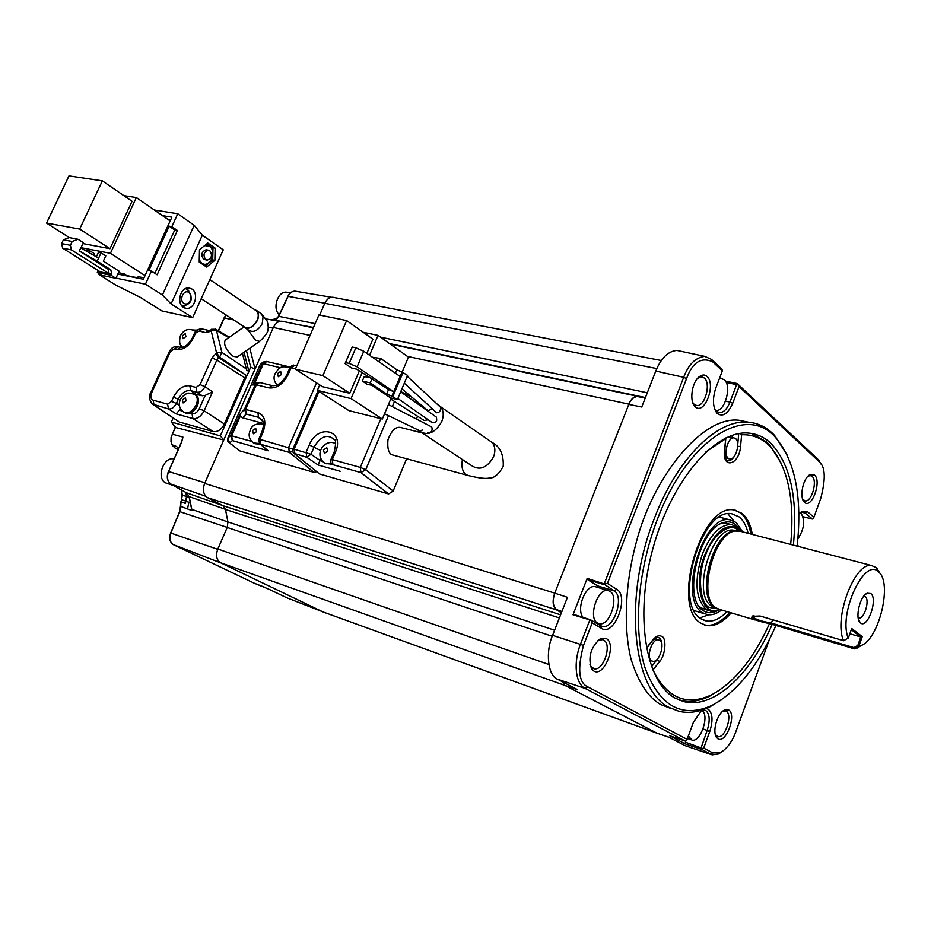 <?xml version="1.0" encoding="UTF-8"?>
<svg xmlns="http://www.w3.org/2000/svg" width="931" height="931" viewBox="0 0 931 931"><rect width="100%" height="100%" fill="white"/><g stroke="black" fill="none" stroke-linecap="round" stroke-linejoin="round"><path stroke-width="1.4" d="M196.371 330.063L194.207 330.458M341.735 406.021L334.695 401.505M717.824 608.886L709.015 607.349C699.507 602.543 697.459 574.66 705.454 555.318C712.331 535.15 729.683 521.919 737.852 529.983L738.9 530.903M701.45 710.504L701.776 710.667C710.085 714.484 700.496 743.031 691.861 740.052L688.37 735.921M700.775 710.842L705.745 710.504C709.783 713.961 710.26 720.582 707.164 730.393L700.764 748.861L703.673 748.093L712.809 752.923L720.303 752.679C727.123 748.629 732.336 741.553 735.944 731.429L769.32 639.748M606.337 638.608C617.113 644.054 604.335 677.524 593.873 671.065L591.488 668.691C587.88 657.263 590.708 647.371 599.983 639.027L606.337 638.608M589.963 664.466L590.789 666.224L594.013 668.726C603.276 671.588 612.458 644.357 603.672 640.132L602.345 639.62L597.539 640.889M728.577 709.876C737.049 714.065 726.157 743.962 717.987 738.842L716.451 737.399C712.134 731.172 717.266 713.309 724.586 709.946L728.577 709.876M715.217 734.338L717.696 736.607C724.97 739.086 733.151 714.473 726.168 711.191L722.607 711.296M814.509 475.019C822.003 481.106 811.704 509.362 804.5 502.368L804.116 501.995C799.345 497.201 802.859 478.453 809.714 474.81L814.509 475.019M802.592 499.144L805.117 500.913C811.669 502.263 817.79 480.792 812.123 476.404L810.331 475.578L808.003 476.207M706.966 376.392C716.428 384.212 704.441 415.622 695.282 406.835L694.677 406.242C689.161 400.516 692.07 381.384 699.6 376.496C702.509 374.553 704.965 374.518 706.966 376.392M692.606 402.343L694.189 404.438L696.807 405.555C704.918 406.742 711.272 383.479 704.336 378.021L701.555 376.822L697.61 378.37M670.169 708.212L660.673 704.523C648.104 697.284 638.201 682.109 630.997 659.032C622.979 626.423 625.516 581.619 636.269 542.354C652.817 477.475 701.741 416.099 738.679 420.207L748.629 422.22M721.409 699.879L710.016 706.78C699.251 712.064 688.928 713.577 679.06 711.319L669.598 707.641C632.498 690.488 622.897 597.399 654.214 518.8C676.953 458.529 717.266 419.148 747.837 422.162C756.938 422.825 765.014 426.41 772.078 432.915L774.58 435.371L787.323 455.294M181.01 502.17L180.707 506.417L191.961 510.584L191.262 507.395M775.954 625.469C758.602 665.13 737.271 691.78 711.947 705.442C682.051 718.72 659.823 706.408 645.264 668.516C633.045 630.974 637.526 571.122 657.123 520.045C687.311 439.001 746.534 403.1 775.651 437.628C795.202 460.95 802.371 497.119 797.157 546.113M800.16 512.841L801.172 513.47C805.303 520.65 804.221 529.087 797.914 538.793M583.015 617.358C575.917 608.862 585.692 584.435 595.177 586.623L596.364 586.984M597.586 623.072C587.694 618.265 597.516 587.682 608.001 590.533L609.852 591.255C619.592 596.387 609.712 626.633 599.215 623.689L597.586 623.072M467.234 475.276L392.056 454.817C388.623 453.467 387.249 448.463 387.959 439.804C391.357 430.762 395.5 426.631 400.377 427.41L401.831 427.783M781.365 463.522L769.576 444.832L766.725 442.016L751.468 433.439M793.387 545.135C797.937 497.62 790.256 463.522 770.356 442.807C763.92 436.965 756.589 433.73 748.349 433.078C715.485 429.913 671.926 479.64 653.225 547.358C634.22 614.984 645.427 682.342 675.173 698.134L684.448 701.753C713.891 708.957 750.491 674.568 772.218 624.364M679.269 700.112L680.875 700.519C690.104 702.568 699.751 701.09 709.818 696.085L720.443 689.545M719.267 378.929L721.42 378.533L724.434 379.86C731.987 385.923 724.923 411.781 716.067 410.455L715.462 410.373M173.992 458.902C163.274 456.493 155.838 478.592 165.904 483.014L173.503 485.528M287.865 292.462L286.527 292.194C277.741 290.833 271.98 308.894 279.37 314.655M285.27 301.97L286.643 299.026M237.242 356.992L233.146 356.294C226.047 350.068 223.393 344.679 225.186 340.129L243.864 327.014M423.279 407.836L423.942 407.266M437.547 404.473L440.549 406.719C443.633 410.606 444.04 415.563 441.76 421.592C434.963 433.194 427.399 436.278 419.055 430.855L418.415 430.099M651.758 660.917C645.625 657.984 652.107 637.991 658.554 639.9L659.532 640.284C665.595 643.356 659.101 663.198 652.643 661.254L651.758 660.917M728.217 458.25C723.096 454.584 728.03 436.848 733.884 437.861L735.618 438.617C740.68 442.411 735.723 460.007 729.881 458.971L728.217 458.25M752.329 534.417C750.595 524.677 747.174 517.683 742.054 513.412L734.128 510.025C701.369 502.379 670.495 607.349 701.066 623.281L706.652 625.539C714.682 626.726 722.852 622.49 731.161 612.854M704.313 624.91L705.209 625.108C712.948 626.435 721.118 622.211 729.729 612.435M750.898 534.045C748.92 523.816 745.487 516.821 740.611 513.051L735.35 510.223M254.291 309.441L256.816 310.675C258.899 312.967 259.097 316.203 257.421 320.369C253.255 327.491 248.775 329.749 243.98 327.13L243.166 326.141M195.801 331.448L195.184 331.11M184.571 412.549L184.769 412.666C189.354 414.795 193.555 412.514 197.349 405.823C199.176 401.203 198.873 397.735 196.441 395.407L195.347 394.767M401.924 388.844L427.224 410.024L428.33 410.746L431.984 408.686M404.298 383.2L436.674 412.759C439.49 412.689 440.794 410.862 440.549 407.266L439.804 406.579M427.515 432.543L428.307 432.95C431.6 432.508 432.752 430.518 431.763 426.98L430.948 426.549M384.55 413.783L419.939 430.832L422.593 430.029M397.863 398.491L431.751 422.267C434.288 423.198 435.941 422.558 436.709 420.358L436.476 417.193L435.661 416.623M699.809 617.905L708.572 614.797M733.931 521.057L727.984 513.865M748.128 533.323C746.336 525.817 743.345 520.348 739.167 516.914L731.871 513.807C701.439 506.673 672.764 603.928 701.113 618.871L706.373 621C713.053 622.024 719.919 618.894 726.971 611.609M721.56 609.991C716.626 613.832 711.901 615.379 707.374 614.635L702.614 612.703C677.605 599.296 703.01 513.493 729.927 519.847L736.27 522.547L742.67 531.892M722.898 518.043L719.454 517.205M191.856 288.971C199.025 293.253 194.963 309.441 186.293 308.37L183.5 307.405C176.296 303.238 180.253 286.969 188.912 287.958L191.856 288.971M182.837 306.916L185.618 305.473M188.69 290.751L186.642 288.203M740.215 530.321L735.537 524.525C732.127 521.884 728.217 521.22 723.818 522.524C699.123 527.737 682.342 598.33 702.917 610.364L703.37 610.678C707.921 613.587 713.018 613.389 718.662 610.073M698.902 606.034L701.043 607.827L708.177 610.445M729.985 524.467L726.017 523.187L721.257 523.536M741.285 531.531L735.339 531.007C713.53 532.998 697.261 597.737 716.044 607.896L720.07 609.549L715.939 610.934L710.656 611.19L706.257 609.386C695.364 598.877 694.084 580.397 702.416 553.933C710.621 534.208 720.245 524.421 731.266 524.549L736.06 526.318L739.68 529.751M183.919 303.32C178.647 300.224 183.756 288.831 188.83 292.485C194.055 295.744 188.981 306.823 183.919 303.32M715.939 610.934L717.894 610.294C701.474 615.752 693.397 583.516 704.779 554.829C714.822 531.834 725.726 522.873 737.48 527.935L741.169 531.485M204.704 245.551L209.428 246.378C217.505 251.44 209.603 268.931 201.829 263.159L199.269 260.005M199.467 250.416L200.095 249.24M205.146 266.045L212.699 259.865L212.966 248.391L206.705 243.957M206.519 260.005L203.61 259.225C200.689 254.838 201.515 251.684 206.088 249.764L206.845 249.892M205.716 259.621C202.83 255.187 203.656 252.033 208.195 250.136L209.766 250.683C212.64 255.129 211.803 258.283 207.252 260.145L205.716 259.621M849.852 633.778L860.814 636.979L857.847 645.381L858.976 646.219L854.449 648.86L771.601 624.177L759.475 621.303L752.935 618.882L751.829 617.672L752.132 616.334L760.045 616.008L843.626 640.726C833.233 618.638 854.844 561.474 871.73 565.582L876.513 567.77L880.703 574.497M870.834 593.547C878.247 598.901 867.564 629.228 860.453 622.909L860.186 622.676C854.879 618.277 859.79 596.108 867.192 593.21L870.834 593.547M858.103 617.707L858.929 618.009C864.305 619.313 870.066 599.855 865.283 596.608L863.863 596.084M851.306 629.67L860.814 636.979L862.257 636.629L858.976 645.905M843.626 640.726L848.385 637.898L851.725 628.518L862.257 636.629M861.931 645.148L854.449 648.86L853.995 647.639L771.403 623.083L771.601 624.177M853.995 647.639L857.847 645.381M753.947 615.472L752.923 616.95C755.355 619.336 761.511 621.373 771.403 623.083L772.625 619.732M848.211 638.084C838.051 613.727 864.701 556.563 878.596 571.948C892.666 582.445 879.155 639.236 861.094 645.544L858.976 646.219M63.413 239.814L72.187 241.466L78.006 239.255L69.22 237.603L63.413 239.814L61.621 243.596L62.645 248.17L100.373 271.899L97.813 271.375L97.301 272.48L101.968 275.413L115.886 278.288L111.22 275.343L97.301 272.48M62.645 248.17L71.419 249.88L70.395 245.284L61.621 243.596M70.395 245.284L72.187 241.466M71.419 249.88L109.136 273.691L100.373 271.899M111.22 275.343L111.732 274.226L109.136 273.691L108.182 269.222L79.251 250.893L83.464 242.747L78.006 239.255M79.251 250.893L97.196 261.134L101.06 252.848L98.453 252.348L96.359 256.84M80.683 247.855L98.605 258.12M102.352 180.858L79.67 229.061L46.55 223.079L68.975 175.901L102.352 180.858L132.062 201.282L109.986 248.693L83.01 243.585M97.813 271.375L98.116 270.479M111.732 274.226L110.789 269.746L97.196 261.134M101.06 252.848L105.797 255.885L103.353 261.146L119.156 271.212L115.886 278.288M46.55 223.079L69.371 237.638M79.67 229.061L109.986 248.693M355.851 347.798L349.148 363.404L357.108 366.837L363.788 351.231L355.851 347.798L352.232 347.019L345.064 363.567L352.232 347.019M345.541 362.59L349.148 363.404M86.595 251.254L87.107 250.16L89.679 250.66L88.806 252.51M89.679 250.66L94.415 253.686L93.659 255.292M170.164 220.938L136.368 197.547L123.776 195.591M80.799 247.634L110.428 253.313L145.027 275.623M136.368 197.547L110.428 253.313M118.493 272.655L124.23 273.819L126.919 275.913M137.637 277.775L127.058 275.623M137.509 278.066L138.16 276.647L144.014 277.834M345.064 363.567L351.65 368.024L356.689 369.165L388.564 389.495L393.72 391.718L391.823 396.199L397.421 399.515L407.58 375.402L402.029 372.028L393.72 391.718L357.108 366.837M400.144 376.496L363.788 351.231M403.111 372.272L392.905 396.455M123.579 275.227L124.23 273.819M170.641 219.891L168.022 219.448M177.402 230.481L157.106 274.796L151.439 271.107L148.785 270.584L169.186 226.198L171.851 226.652L177.402 230.481L174.737 230.015L154.872 273.342M169.186 226.198L174.737 230.015M162.483 215.62L171.898 217.156L143.362 279.253L117.841 274.063M402.029 372.028L396.897 369.816L380.628 358.447L379.15 361.915M391.823 396.199L386.668 393.988L370.224 382.897L372.156 378.358M370.224 382.897L362.322 381.047L366.989 384.189L372.004 385.364L390.613 397.886L397.421 399.515M322.871 375.635L295.336 369.142L318.949 314.922L346.646 320.555L322.871 375.635L349.777 393.278L322.394 386.656L295.336 369.142M215.142 248.123L214.875 260.308L206.601 267.022L199.222 262.03L199.478 249.741L207.834 243.038L215.142 248.123L211.896 247.541M212.675 259.9L214.875 260.308M202.33 235.206L171.083 303.925L192.647 317.669L223.265 249.811L202.33 235.206L194.207 225.302L162.401 295.022L145.445 284.176L151.439 271.107M194.207 225.302L177.763 213.769L154.371 209.999M171.851 226.652L177.763 213.769M101.479 275.111L99.035 274.598L99.408 273.807M145.445 284.176L115.968 278.101M99.035 274.598L116.026 285.247L140.209 297.292L161.819 310.884L192.647 317.669M171.083 303.925L162.401 295.022M380.628 358.447L372.47 357.26M366.849 353.361L372.9 339.175L346.646 320.555M359.319 370.957L349.777 393.278M694.154 610.561L704.686 613.832M369.27 377.695L364.254 376.531L362.322 381.047M363.183 332.286L378.044 335.369L369.56 355.246M362.066 372.807L351.045 398.608L317.366 390.368L319.717 384.922M317.366 390.368L348.892 410.618L382.338 419.02L351.045 398.608M382.338 419.02L391.195 398.026M402.157 372.063L408.453 357.12L378.044 335.369M255.303 310.116L256.584 310.977C258.585 313.188 258.783 316.296 257.165 320.311C253.151 327.177 248.833 329.353 244.213 326.828L201.201 298.711M390.752 399.062L424.199 420.486L428.202 419.765M325.396 463.51L332.053 464.197M725.843 437.919L724.399 450.709C722.444 469.701 739.226 464.953 740.552 446.438L741.623 434.754L739.738 433.474M652.55 669.517L653.003 669.971L659.579 661.592C665.397 655.866 666.945 637.63 661.685 636.362C658.985 634.942 656.052 636.106 652.887 639.865L646.382 648.023M416.564 419.113L417.449 416.169M272.003 385.562L259.574 382.478L256.374 384.782L245.609 409.291L246.133 414.027L244.516 409.175L257.945 412.561C264.893 415.494 266.569 422.046 262.984 432.228L261.809 432.159L258.737 439.199M240.093 414.027L240.303 416.087L231.644 435.778L230.585 435.638L240.093 414.027L244.516 409.175L255.28 384.701L257.747 382.56L259.668 382.501M215.317 329.015L216.446 330.365L211.162 330.796L211.407 329.295L210.243 331.448L211.162 330.796L216.551 352.837L221.869 352.384L219.588 357.143L216.551 352.837L211.989 357.981L200.095 384.619L196.069 387.424L196.918 392.265L202.155 395.722L193.695 393.836M732.162 437.477L732.36 435.277M769.518 623.595C753.633 658.741 734.373 682.458 711.726 694.747C686.706 706.501 667.131 698.25 653.003 669.971M741.623 434.754C752.853 434.288 762.524 438.396 770.635 447.078C788.161 468.084 794.841 500.529 790.675 544.426M705.803 451.989L725.47 438.873M335.556 443.086L334.601 443.075M320.764 458.576L319.985 460.391L310.977 454.27L306.811 457.319L306.124 452.268L309.267 444.96C317.785 423.407 344.959 429.959 335.625 451.744L334.089 452.094L330.971 459.414M335.451 452.163L332.286 459.577L330.947 459.495C330.668 462.381 330.889 463.789 331.599 463.708L332.402 464.453M254.722 443.668L260.471 444.366M263.368 423.442L242.595 417.821L240.303 416.087M257.363 382.688L254.803 383.118L252.871 384.969L262.263 363.625L263.857 361.88L266.289 361.437M262.984 432.228L259.889 439.339L258.713 439.257L259.47 443.493L260.599 444.285L289.343 452.396L292.811 451.43M286.911 374.611L289.925 367.71L291.135 367.664L288.086 374.658L286.876 374.693C282.349 382.734 277.368 386.353 271.945 385.55L272.434 385.667M246.54 375.589L219.588 357.143L218.657 357.795L246.54 375.589L244.76 377.788L216.842 360.029L218.657 357.795L215.62 353.489M246.785 375.414L248.973 371.585L246.552 369.956L242.456 353.361M190.308 502.775L185.979 501.274L186.584 496.491L189.191 497.317M388.495 415.68L365.72 469.713L360.925 472.599L360.285 467.409L365.72 469.713L393.173 491.021L388.611 493.954L319.554 473.972L294.475 453.781M380.872 418.647L360.285 467.409L332.286 459.577L332.949 464.697L360.925 472.599L388.611 493.954M319.985 460.391L318.146 465.011L306.811 457.319L293.882 453.292M251.789 441.457L231.644 435.778L232.378 440.596L230.585 435.638L227.851 438.036L229.62 442.947L228.77 442.411M292.904 449.079L259.889 439.339L260.599 444.285L268.14 450.779L260.11 444.052M260.005 364.964L227.839 438.047L260.005 364.964L261.588 363.23L259.993 364.975L263.357 363.684L254.803 383.118M266.848 361.542L263.357 363.684L280.557 367.757M211.989 357.981L216.842 360.029L204.96 386.679C202.725 390.752 200.049 392.614 196.918 392.265L190.669 390.624L189.819 385.795C183.337 385.12 177.879 388.925 173.445 397.211L171.56 401.401L167.603 404.159L168.476 408.942L152.184 403.949C148.995 399.364 148.483 395.687 150.671 392.894L151.602 392.94L170.338 351.511L177.798 346.716M179.555 405.474L176.401 403.437C174.167 407.487 171.525 409.326 168.476 408.942L176.18 413.876L180.591 408.732M202.155 395.722L205.216 395.384L199.269 408.744C197.314 412.41 194.905 414.062 192.042 413.725L190.075 413.189M192.345 337.988L194.172 333.938L199.118 331.099L205.867 332.635L210.243 331.448M205.867 332.635L209.161 330.54M185.886 492.487L186.584 496.491M295.965 324.163L312.746 327.316L313.887 326.548M333.833 297.454L332.681 297.222C329.388 297.187 326.769 299.2 324.814 303.273L319.682 315.074M229.224 442.772L239.907 450.93L229.62 442.947L232.378 440.596L268.14 450.779M181.708 441.469L182.895 437.046L181.638 442.167M172.188 444.832L176.657 446.543L178.531 448.719L176.657 446.543M182.336 439.071L181.475 442.551M178.368 449.091L175.261 448.16L172.456 445.321C170.722 441.981 170.699 438.257 172.363 434.183L182.895 437.046L182.546 438.99M200.095 384.619L204.96 386.679L212.582 391.765L205.216 395.384M212.582 391.765L204.122 410.792C201.026 416.518 197.279 419.101 192.892 418.531L192.042 413.725M248.845 371.504L250.683 367.105L246.412 350.603M185.979 501.274L185.246 503.368L186.526 496.514L185.828 492.452M185.246 503.368L181.068 501.925L182.325 495.152L186.526 496.514M191.344 507.162L191.518 509.373M639.225 396.874L637.235 396.222C633.906 396.292 631.125 398.934 628.89 404.159L407.417 356.375M273.4 327.479C275.506 323.173 278.346 321.079 281.918 321.195L283.187 321.463M712.611 361.763L711.517 359.389L721.979 369.211L722.34 370.887L712.611 361.763C701.194 356.701 692.513 362.31 686.554 378.58L607.443 583.411L604.126 584.168L614.111 590.894L597.609 585.878L587.74 579.687L604.324 584.703M726.273 382.548L736.63 384.596L737.271 383.572L818.244 459.623L819.315 461.823L739.063 386.563L737.329 383.793M725.47 381.093L737.271 383.572M418.519 430.238L417.856 431.833M406.544 458.971L393.173 491.021M316.598 471.738L314.003 472.366L239.907 450.93M310.035 335.381L273.33 327.468L204.634 483.398C202.388 489.962 203.342 494.722 207.555 497.678L222.928 505.684L560.602 614.832M175.389 427.422L223.743 440.014M254.989 369.107L250.683 367.105M223.766 439.979L220.321 435.906L247.122 375.158M244.76 377.788L224.359 424.001C221.38 429.633 217.656 432.159 213.222 431.588L179.334 422.011L153.231 404.648M246.552 369.956L248.938 371.434M244.015 352.279L248.88 371.201M249.845 348.217L255.024 369.025M638.224 396.676L637.107 396.466C633.173 397.316 630.438 399.888 628.89 404.159L554.748 593.14L204.669 483.422M599.762 588.02L597.609 585.878M601.717 628.483L600.693 625.748L602.462 626.423C613.913 629.635 624.736 596.527 614.111 590.894L616.776 589.335C629.693 596.527 614.309 636.792 601.717 628.483L592.209 622.862L583.516 645.381C577.278 669.086 578.721 682.923 587.833 686.892L687.101 739.342L693.339 722.456L701.66 710.155M600.693 625.748L590.545 619.778L592.209 622.862M799.124 546.625L797.273 545.112M801.684 512.225L805.071 513.062L803.046 512.131L799.938 512.969M798.868 514.11L801.859 511.491L807.456 511.689L805.071 513.062L812.495 519.033L813.903 517.275L820.665 498.702C825.716 479.616 825.413 467.467 819.757 462.265L819.315 461.823M736.63 384.596L729.985 402.076L732.732 403.274C727.763 414.144 722.479 417.437 716.882 413.131C712.704 407.045 712.366 398.619 715.858 387.866L722.34 370.887M714.554 408.93L715.858 410.839L719.465 412.712C723.631 412.561 727.134 409.023 729.985 402.076L725.528 401.156M189.179 496.619L225.442 509.35L222.928 505.684M225.442 509.35L227.92 521.977L227.257 527.423L179.846 511.678M175.203 427.189L171.362 421.999L220.321 435.906M171.362 421.999L173.131 418.054M711.517 359.389L704.72 356.352C695.48 357.504 688.463 364.486 683.668 377.311L655.785 371.038C661.115 358.004 668.167 351.138 676.953 350.428L680.119 351.103M655.785 371.038L641.738 407.01L628.797 404.415M687.101 739.342L685.344 741.088L585.157 688.428C575.335 683.738 573.205 662.383 580.513 644.112L589.87 619.895L573.019 614.809L573.962 614.448L590.487 619.767M573.019 614.809L587.182 578.372L587.74 579.687M604.126 584.168L683.668 377.311L686.554 378.58M587.182 578.372L603.823 583.818M821.573 464.872L818.244 459.623M706.035 708.572L708.2 709.166C712.669 713.099 713.193 720.536 709.771 731.487L703.673 748.093M807.456 511.689L813.903 517.275M739.063 386.563L732.732 403.274M607.443 583.411L616.776 589.335M587.833 686.892L585.157 688.428L557.518 679.223C547.998 675.976 545.182 652.026 552.595 635.349L567.445 597.306L554.748 593.14C552.13 601.112 552.735 606.698 556.552 609.886L561.428 612.726M254.244 583.202L264.532 587.205M561.521 612.47L556.657 609.63C552.933 606.535 552.292 601.042 554.748 593.14M721.653 751.945L718.395 753.994L712.064 754.89L700.764 748.861M700.519 749.071L685.123 743.846L685.844 740.82M227.234 527.4L217.831 548.999C215.561 555.446 216.481 560.031 220.577 562.755L323.092 611.97L657.181 733.267M562.254 681.69L564.896 685.391L562.115 681.62M268.675 589.102L254.314 583.237L173.41 544.647C169.721 542.214 168.779 538.327 170.617 532.998L179.869 511.608L180.661 505.952M657.903 733.5L669.075 737.317M557.518 679.223L577.313 689.534L565.024 685.472L220.577 562.755M565.024 685.472L657.065 733.209L323.092 611.97M656.949 733.151L668.935 737.247L684.983 745.603L710.842 754.471M685.123 743.846L669.529 735.688L685.344 741.088M652.701 640.796L652.887 640.551C655.959 637.723 657.623 636.664 657.903 637.374L659.09 637.84C661.196 639.306 662.15 642.25 661.964 646.673M646.486 648.593L652.887 639.865M736.363 530.856L733.919 530.263C712.11 525.084 691.384 594.804 711.563 605.906L715.543 607.536M734.955 531.089L734.326 531.217C713.437 533.114 697.051 594.409 714.286 606.43M714.612 606.814C695.259 596.259 713.681 529.32 735.409 530.996M488.554 439.991L492.115 442.458C500.098 446.577 503.799 454.549 503.205 466.384C498.632 474.542 493.896 478.453 488.984 478.115C485.354 478.883 478.557 478.057 468.572 475.636L466.163 474.717C462.416 471.773 461.171 466.722 462.416 459.565M440.549 406.719L492.115 442.458C495.199 446.275 495.664 451.081 493.523 456.888C487.053 468.014 479.686 470.888 471.423 465.523L422.488 433.136M237.172 357.039L259.737 341.328L255.792 340.513L247.425 329.388M289.529 367.78L289.832 367.92C279.032 364.521 278.567 369.549 275.192 373.471M260.308 313.025L263.101 316.493L262.239 323.569C258.096 330.668 253.628 332.914 248.821 330.296L245.26 327.968M277.485 373.575L280.65 371.399L281.499 374.541L278.334 376.706L277.485 373.575M252.569 430.529L255.734 428.388L256.56 431.623L253.383 433.765L252.569 430.529M193.997 330.354L195.626 331.634M194.137 394.046L195.196 394.674C197.628 397.002 197.931 400.47 196.092 405.101C192.298 411.793 188.097 414.074 183.512 411.944C179.171 408.139 178.135 404.066 180.428 399.748M182.313 335.754L185.246 333.67L185.921 336.591L182.988 338.675L182.313 335.754M182.418 399.853L185.409 397.77L186.107 400.854L183.104 402.937L182.418 399.853M326.804 447.741L327.77 451.151L324.407 453.362L323.453 449.952L326.804 447.741M331.285 463.289L326.141 463.778L323.988 462.637C314.306 454.281 323.732 440.305 333.461 442.737L335.602 443.505M110.789 269.746L108.182 269.222M395.442 373.238L396.897 369.816M388.564 389.495L386.668 393.988M737.701 446.356L740.552 446.438M734.978 455.294C732.906 459.018 730.66 460.857 728.228 460.798L726.902 460.391M738.737 433.637L737.724 444.622M658.613 657.53L651.502 666.805M657.088 659.381L659.579 661.592M259.505 443.54L253.441 442.923C249.124 439.211 248.065 435.033 250.276 430.39M252.871 384.969L256.374 384.782L268.745 387.866L271.945 385.55L259.574 382.478L255.571 382.827M309.267 444.96L320.567 450.476M293.87 453.281C293.137 453.618 292.834 452.14 292.986 448.858L310.977 454.27L314.119 446.961C320.788 436.022 327.572 433.613 334.473 439.746C336.056 439.828 335.998 443.796 334.276 451.651M242.595 417.821L246.133 414.027L258.457 417.321L262.228 419.951C263.95 422.22 263.81 426.27 261.832 432.1M262.996 421.65L258.457 417.321L257.945 412.561M288.086 374.658C283.024 384.328 276.577 388.739 268.745 387.866M195.638 394.011L190.669 390.624C185.746 390.054 181.615 392.929 178.275 399.248L180.195 400.318M196.069 387.424L189.819 385.795M171.56 401.401L176.401 403.437L178.275 399.248L173.445 397.211M174.237 348.753L177.169 349.451C183.535 349.998 188.912 346.181 193.322 338.011L195.173 333.903M180.695 347.403L177.169 349.451M169.395 351.476C171.153 347.95 173.806 346.32 177.356 346.611L180.288 347.31C184.315 347.938 188.33 344.854 192.321 338.046L193.322 338.011M228.77 337.616L216.446 330.365L221.869 352.384L246.471 369.013M278.706 316.517L288.098 296.314L324.838 303.227M280.429 321.23L275.18 320.241L278.8 316.331L315.155 323.627M288.005 296.5L288.098 296.314C289.832 292.869 292.159 291.147 295.046 291.147L331.506 297.268M322.638 461.45L319.857 460.659M319.554 473.972L294.929 453.967L294.243 448.94L319.042 391.451M314.003 472.366L289.332 452.385L288.633 447.369L316.517 382.85M228.747 442.4C227.874 442.434 227.56 441.003 227.816 438.094L227.851 438.036M294.685 365.464L291.135 367.664L295.523 368.699M186.398 492.767L171.06 484.155L205.728 496.258M227.92 521.977L191.809 509.408L189.249 496.956L186.503 492.825L222.521 505.463M182.406 411.071L179.334 410.222M150.682 392.847L169.372 351.522L170.338 351.511M199.118 331.099L202.609 329.074M167.603 404.159L153.126 400.19C150.729 399.096 150.217 396.676 151.602 392.94M181.219 347.461L181.754 346.285M296.081 291.322L295.046 291.147C292.02 291.135 289.634 292.858 287.888 296.326L278.59 316.342L274.494 320.497M380.488 337.115L647.301 392.777M645.427 397.56L389.507 343.562M313.456 327.526L312.665 327.351M423.314 406.742L417.844 403.984M394.488 401.447L392.323 406.591M340.187 471.284L318.146 465.011M168.534 471.586L168.383 471.482C166.346 477.103 167.208 481.315 170.978 484.108L171.06 484.155C167.347 481.42 166.509 477.196 168.569 471.505L204.913 482.758M181.336 442.434L168.569 471.505L181.522 442.446M224.359 424.001L204.122 410.792L199.269 408.744M179.334 422.011L154.011 404.938L153.126 400.19M213.222 431.588L192.892 418.531L176.18 413.876M185.979 501.146L181.498 499.714L181.068 501.925M175.075 448.055L178.124 449.626M190.331 502.88L188.888 502.309L187.503 508.943M656.821 368.56L324.814 303.273M172.305 434.323L175.587 426.968M218.541 330.924L224.348 317.948L233.565 319.868M268.186 327.095L273.051 328.108M224.243 318.181L226.21 315.062M271.375 319.915L277.322 318.39M182.232 494.64L181.452 489.997M811.832 518.893L803.092 516.728M559.391 617.94L225.453 509.443M170.862 533.114L179.602 511.538L180.463 506.243M583.516 645.381L552.595 635.349M709.771 731.487L703.056 728.938M552.234 636.28L227.211 527.458M227.909 521.93L554.585 630.24M556.552 609.886L207.555 497.678M217.691 549.325L170.885 533.067C169.046 538.502 169.919 542.377 173.492 544.682L221.031 562.976M268.71 589.125L286.969 597.842L322.72 611.783L286.923 597.818M556.657 609.63L561.917 611.458M712.809 752.923L710.376 754.25L684.983 745.603M700.775 747.779L685.344 742.182M548.813 664.49L217.831 548.999M738.679 420.218L747.837 422.162M594.013 668.726L593.117 668.423M805.117 500.913L804.407 500.738M696.807 405.555L695.632 405.311M775.651 437.628L774.58 435.371M595.177 586.623L608.001 590.533M421.743 432.822L400.377 427.41M680.875 700.519L684.448 701.753M719.558 378.172L721.42 378.533M210.487 329.935L208.916 330.493L202.155 328.969C198.606 328.713 195.952 330.354 194.195 333.892M290.344 292.939L286.527 292.194M654.737 638.678L658.554 639.9M728.589 436.686L733.884 437.861M256.816 310.675L261.623 313.898L267.116 320.939C268.256 325.233 268.5 328.212 267.849 329.853C268.198 331.925 265.498 335.754 259.737 341.328M263.415 423.931C255.944 423.256 251.591 425.374 250.334 430.262M705.209 625.108L706.617 625.539M195.766 331.483L195.056 331.029C188.749 327.945 183.861 329.504 180.416 335.707M196.441 395.407L195.196 394.674C190.04 392.824 186.991 392.591 186.06 393.953C183.07 395.826 181.208 397.723 180.463 399.667M407.208 376.287L440.549 407.266M431.763 426.98L388.425 404.578M400.667 391.811L436.476 417.193M706.35 621L703.359 620.093M729.927 519.847L719.826 517.252M184.838 308.056L186.293 308.37M726.017 523.187L731.266 524.549M182.011 306.113C187.236 305.368 196.22 301.9 187.596 289.774L185.548 288.61M737.48 527.935L736.06 526.318M206.088 249.764L208.195 250.136M738.783 530.879L871.73 565.582M858.266 618.626L860.186 622.676M865.236 594.583L867.203 593.21M753.295 615.926L752.923 616.95M753.784 615.507L752.911 615.81M878.596 571.948L876.513 567.77M861.094 645.544L857.428 647.999M720.07 609.549L755.181 620.011M700.612 607.524L702.917 610.364M720.547 523.734L723.818 522.524M209.824 279.614L256.584 310.977M180.37 335.812C178.88 342.003 179.695 345.82 182.802 347.263M727.076 460.531L728.182 460.81C728.903 458.89 726.587 467.001 724.714 450.557L725.796 438.478M275.134 373.61C273.225 377.532 273.865 381.314 277.077 384.98M229.294 337.243L215.771 329.283L211.407 329.295M725.4 457.936L729.124 458.797M649.303 660.149L652.037 661.057M770.635 447.078L769.576 444.832M711.726 694.747L709.818 696.085M318.041 390.811L293.021 448.789M263.822 361.903L266.429 361.449L290.274 367.058M289.96 367.629C292.031 365.336 293.451 364.58 294.243 365.359L296.721 365.941M186.479 492.813L189.086 496.793M400.772 391.567L412.002 397.281M261.588 363.23L263.752 361.95M186.421 492.778L171.036 484.143M181.336 442.423L182.115 440.037M181.138 345.517L180.323 347.321M197.139 330.237L193.171 329.97M661.324 360.518L332.681 297.222M637.235 396.222L390.182 344.051M313.328 327.828L281.918 321.195M191.53 508.698L189.098 496.84M266.15 318.949L279.533 321.428M594.874 622.304L598.109 623.339M601.251 626.039L602.462 626.423M718.115 412.421L719.465 412.712M711.947 705.442L710.016 706.78M177.6 449.44L175.226 448.148M175.133 448.102L172.235 445.181M175.272 427.05L171.095 437.372L171.001 441.492L172.188 445.111M218.32 330.796L224.057 317.971M224.057 317.948L226.047 314.957M277.357 318.344L271.247 319.892M180.812 501.809L180.463 506.185M182.08 494.966L181.498 499.703M181.208 489.857L182.069 494.896M676.953 350.428L704.72 356.352M645.23 398.061L637.107 396.466M573.962 614.448L590.533 619.778M803.104 516.775L811.995 518.974M701.171 710.632L702.021 710.039M800.078 512.888L801.859 511.491M818.721 460.1L819.757 462.265M715.858 410.839L716.882 413.131M693.676 403.914L694.689 406.242M697.936 378.126L699.6 376.496M803.092 499.819L804.116 501.995M808.05 476.148L809.714 474.81M715.636 735.059L716.451 737.399M722.7 711.249L724.586 709.946M590.789 666.224L591.488 668.691M598.156 640.505L599.983 639.027M718.395 753.994L720.303 752.679M687.427 738.458L691.209 739.819"/></g></svg>
